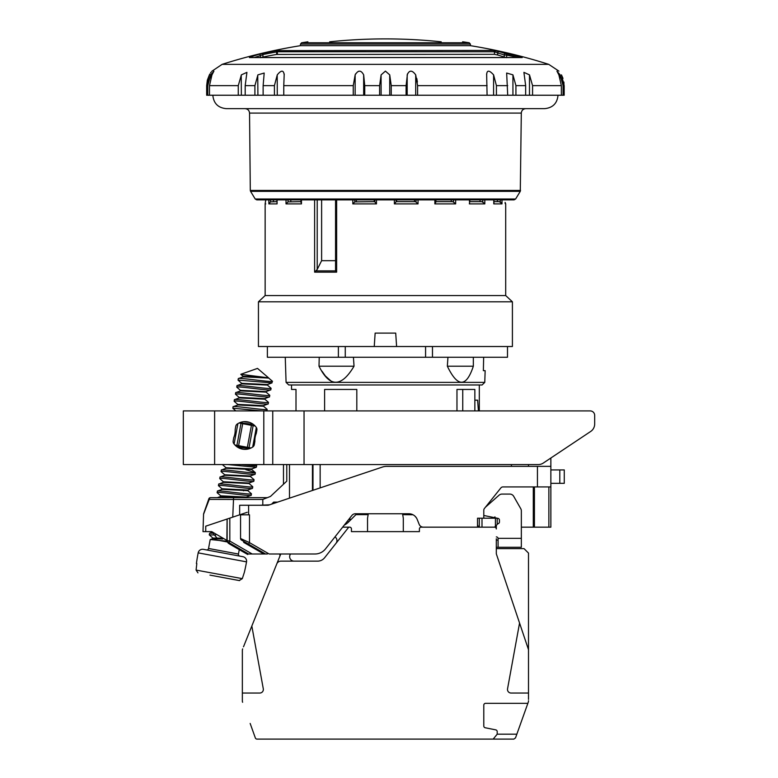 <?xml version="1.0" encoding="UTF-8"?>
<svg xmlns="http://www.w3.org/2000/svg" width="778" height="778" viewBox="0 0 778 778"><rect width="100%" height="100%" fill="white"/><g stroke="black" fill="none" stroke-linecap="round" stroke-linejoin="round"><path stroke-width="1.17" d="M242.269 550.328L242.269 551.369L243.106 551.845L242.794 550.639M242.882 550.688L245.741 552.341M247.705 553.469L248.6 553.994L247.705 553.469L247.705 554.51L247.705 553.469M227.954 542.072L248.6 553.994L267.379 553.994M229.286 542.84L229.286 543.871L230.123 544.357L230.123 543.326L231.387 544.046L231.387 545.077L242.269 551.369M262.799 504.805L262.799 499.437L267.399 497.648L210.527 497.648A1.789 1.789 -90 0 0 208.835 498.854L209.243 499.379L203.554 514.287L203 531.637L211.733 531.637L227.137 540.564A1.789 1.789 -60 0 0 228.032 542.11L229.286 543.871M243.106 551.845L244.778 552.818L244.778 551.777L246.451 552.75L246.451 553.78L247.287 554.267M239.75 549.91L239.75 548.879L240.597 549.365L240.597 550.396M236.823 548.218L236.823 547.187L238.914 548.402L238.914 549.433M234.314 546.769L234.314 545.738L235.987 546.71L235.987 547.741M497.2 524.119L497.2 518.216L477.527 518.216L479.316 518.216L479.316 527.163L494.526 527.163L496.345 525.345A1.789 1.789 0 0 0 496.306 525.675L496.306 528.952A1.789 1.789 0 0 0 494.526 527.163L496.306 527.163L496.306 528.952M269.606 504.805L259.784 505.253M205.742 531.637L205.752 526.171C202.076 527.396 202.076 527.396 205.752 526.171L239.663 514.822L239.663 505.253L267.836 505.253A2.684 2.684 0 0 0 268.682 505.116L382.455 467.043A13.411 13.411 0 0 1 386.715 466.353L550.863 466.353L550.863 527.163L521.348 527.163L521.348 547.284L496.306 547.284M344.246 525.14A17.884 17.884 0 0 0 348.632 521.921L347.601 520.89M356.81 513.752L348.632 521.921M349.517 518.449L350.81 519.743M348.962 519.159L350.178 520.375M550.863 469.931L564.274 469.931L564.274 483.342L550.863 483.342M366.448 410.91L367.206 410.91M357.579 410.91L364.581 410.91M477.527 518.216L477.527 527.163L423.329 527.163A4.473 4.473 0 0 1 419.177 524.353L417.183 519.373A8.947 8.947 0 0 0 408.878 513.752L355.4 513.752A4.473 4.473 0 0 0 351.889 515.454L325.515 548.879A13.411 13.411 0 0 1 314.983 553.994L269.169 553.994L249.495 542.636L248.6 544.182L265.59 553.994M422.58 527.095L421.861 526.91M416.269 517.652L414.849 516.038M413.05 514.783L402.693 514.647M343.186 526.482L342.651 527.163L349.653 527.163A1.789 1.789 0 0 1 351.442 528.952L351.442 531.637L419.4 531.637L419.4 528.952A1.789 1.789 0 0 1 421.19 527.163L482 527.163L482 518.216M483.79 518.216L483.79 510.222A2.684 2.684 0 0 1 484.383 508.54L500.867 487.923A2.684 2.684 0 0 1 502.967 486.921L550.863 486.921M497.2 524.479L495.421 526.268L495.421 518.216M228.119 542.159L227.614 541.877A1.789 1.575 120 0 1 226.884 540.321L227.088 519.033M248.6 505.253L248.62 514.822L239.663 514.822L247.258 512.284M226.884 519.101L229.821 518.119L229.821 541.08L228.927 542.636M227.137 540.564A1.789 1.789 -60 0 0 228.032 542.11A1.789 1.789 0 0 1 227.137 540.564L227.137 519.014L227.137 540.564L229.821 541.08L252.179 553.994L249.942 553.994M211.733 531.637L208.066 531.637L211.733 531.637M209.243 499.379A1.789 1.478 -90 0 1 210.721 497.648A1.789 1.478 90 0 0 209.243 499.379L233.517 499.437L233.517 497.648L214.067 497.648L217.363 497.648L220.874 496.393M286.771 464.563L286.771 481.154L270.462 496.442L267.399 497.648M283.474 484.237L283.474 464.563M289.494 498.153L289.494 464.563M312.989 464.563L312.989 490.286M212.598 532.327L212.987 532.852A1.789 1.575 -60 0 0 213.678 533.825A1.789 1.789 0 0 1 212.88 532.852L212.598 532.327M257.08 549.074L257.08 550.104L243.679 542.373L243.679 541.342L241.452 540.049A1.789 1.789 0 0 1 240.558 538.502A1.789 1.789 120 0 0 241.452 540.049L248.6 544.182M240.558 514.822L240.558 538.502L249.495 542.636L249.495 514.822L248.62 514.822M260.426 551.009L263.353 552.701L263.353 553.732L260.426 552.04L260.426 551.009M257.08 550.104L260.426 552.04M210.527 497.648A1.789 1.789 -90 0 0 208.835 498.854L203.7 513.519A2.684 2.684 -160.7 0 0 203.554 514.287L203.7 513.519M206.783 504.728L207.619 502.345M511.438 466.353L511.438 464.563M214.621 464.563L214.621 410.91L183.326 410.91L183.326 464.563L538.318 464.563A8.947 8.947 0 0 0 543.277 463.066L590.697 431.45L550.863 458.009L550.863 466.353M232.641 544.775L232.641 545.806M237.241 547.43L237.241 548.461M244.778 552.818L246.451 553.78M227.244 541.663L228.45 543.384M230.123 544.357L231.387 545.077M247.861 489.936L247.725 490.646L222.187 489.362L217.519 491.025L217.111 492.63C216.128 491.249 252.121 496.704 251.177 495.323L246.383 497.103L220.845 495.81L220.719 496.529M239.536 497.648L220.884 496.393M251.304 493.631L251.459 493.836C252.043 495.178 216.43 489.751 217.393 491.132M238.331 378.604L238.049 380.092L271.969 382.902L272.251 381.113C276.219 383.116 237.621 377.204 238.331 378.604L243.135 376.824L268.663 378.079M270.909 388.115L271.084 388.329C272.076 389.72 236.415 384.293 237.018 385.635L236.745 387.133C236.104 385.781 271.6 391.188 270.802 389.827L265.998 391.606L240.47 390.323M267.35 385.091L241.832 383.855L237.018 385.635M271.084 388.329L270.802 389.827M269.596 395.146L269.772 395.37C270.404 396.712 234.693 391.285 235.715 392.666L235.433 394.164C234.402 392.773 270.102 398.2 269.499 396.858L264.705 398.637L239.157 397.354L239.031 398.073M266.047 392.131L240.509 390.887L235.715 392.666M269.772 395.37L269.499 396.858M268.303 402.187L268.468 402.401C269.276 403.763 233.692 398.346 234.402 399.697L234.129 401.195C233.429 399.843 269.217 405.28 268.186 403.899L263.392 405.669L237.854 404.385L237.718 405.095M264.87 398.501L264.734 399.211L239.196 397.928L234.402 399.697M268.468 402.401L268.186 403.899M267.029 409.247L267.155 409.432C268.138 410.813 232.282 405.367 233.099 406.738L232.817 408.226L261.972 410.91M263.567 405.523L263.431 406.242L237.893 404.959L233.099 406.738M267.155 409.432L266.883 410.91M249.505 422.386L243.699 421.705M239.566 422.765L253.249 424.341M256.516 465.487L254.941 465.896L241.481 464.563M227.818 464.563L256.283 467.296L256.691 465.701M245.683 469.591L255.379 472.732C256.001 474.074 220.3 468.648 221.322 470.038L221.04 471.526C220.018 470.145 255.816 475.582 255.106 474.23L254.97 474.337M251.78 468.823L251.654 469.542L226.126 468.249L221.322 470.038M255.379 472.732L255.106 474.23M253.92 479.569L254.075 479.763C254.892 481.135 219.308 475.718 220.009 477.07L219.736 478.558C219.124 477.215 254.814 482.642 253.793 481.261L248.979 483.041L223.461 481.757L223.335 482.467M250.341 476.525L224.823 475.29L220.009 477.07M254.075 479.763L253.793 481.261M252.587 486.581L252.762 486.804C253.735 488.176 217.869 482.739 218.706 484.101L218.423 485.598C217.548 484.227 253.054 489.634 252.49 488.292L247.696 490.062M249.028 483.556L223.51 482.321L218.706 484.101M252.762 486.804L252.49 488.292M251.459 493.836L251.177 495.323M213.065 533.241L209.681 533.222L209.253 534.865L215.691 534.992M268.673 378.02L272.251 381.113M240.577 390.507L236.745 387.133M239.264 397.539L235.433 394.164M213.036 538.22L209.253 534.865M267.379 384.546L241.783 383.33M243.203 376.445L240.801 374.296L267.165 377.67L252.811 376.533L243.086 376.251L242.96 376.96M267.165 377.67L268.663 378.108M240.801 374.296L257.508 368.393L268.692 377.952M249.816 448.507L237.971 447.428M251.683 468.94L226.077 467.724M250.38 475.971L224.774 474.774M249.991 447.797L236.716 446.591M239.011 423.008L255.126 426.013M590.697 431.45A8.947 8.947 0 0 0 594.674 424.01L594.674 415.384A4.473 4.473 0 0 0 590.21 410.91L515.532 410.91M490.821 410.91L491.472 410.91M214.621 410.91L590.21 410.91M256.254 427.365A13.858 13.858 0 0 0 237.261 424.02A3.579 3.579 0 0 0 235.744 426.363L235.16 429.67A18.332 18.332 0 0 1 233.76 437.606L233.176 440.912A3.579 3.579 0 0 0 233.799 443.635A13.858 13.858 0 0 0 252.792 446.98A3.579 3.579 0 0 0 254.309 444.637L254.892 441.33A18.332 18.332 0 0 1 256.293 433.404L256.876 430.088A3.579 3.579 0 0 0 256.254 427.365M272.747 464.563L272.747 410.91M594.674 424.01L594.674 415.384M406.524 464.563L407.419 464.563M425.274 464.563L427.005 464.563M234.927 444.987L251.041 447.992M247.686 490.072L222.148 488.779L222.022 489.498M222.673 539.018L212.968 538.59L210.332 539.533M221.176 538.152L212.929 538.075M210.323 539.533L226.388 541.167M214.32 534.856L216.829 537.822L214.718 539.611L227.983 542.091M239.254 549.628L238.438 554.033A1.789 1.789 100.5 0 0 239.867 556.124L206.462 549.91A1.789 1.789 -79.5 0 0 208.543 548.471L238.438 554.033M210.186 539.64L208.543 548.471M244.341 572.413L242.308 578.638L244.341 572.413A178.852 178.852 0 0 0 246.529 561.862A4.473 4.473 0 0 0 242.94 556.698L203.379 549.336A4.473 4.473 0 0 0 198.176 552.866A178.852 178.852 0 0 0 196.416 563.505L196.416 563.505M196.824 563.573L196.085 570.041L196.824 563.573M239.575 580.602L227.536 578.385M196.085 570.08L242.308 578.638L239.177 580.553L209.953 575.117M196.085 570.041L197.943 572.851M402.547 513.752L403.305 518.216L403.305 531.637M368.305 513.752L367.537 518.216L367.537 531.637M243.485 646.819L280.761 553.994M496.306 538.784L496.306 553.8L519.558 623.042L507.548 688.822A3.579 3.579 0 0 0 511.068 693.042L528.505 693.042L528.505 553.1L524.032 548.626L496.306 548.626M496.306 540.126L498.095 540.107L498.095 547.158L498.066 538.337A1.789 1.789 0 0 0 496.306 536.898M477.527 524.654L478.421 527.163M483.79 515.474L498.008 518.372A1.789 1.789 0 0 1 499.437 520.132L499.437 521.97A1.789 1.789 0 0 1 498.367 523.604L497.385 524.032M498.066 538.337L521.348 538.337L521.348 510.913A4.473 4.473 0 0 0 520.764 508.695L513.694 496.325A4.473 4.473 0 0 0 509.814 494.079L502.024 494.079A4.473 4.473 0 0 0 499.068 495.197L485.433 507.217M528.505 693.042L528.505 699.412M528.243 702.271L527.863 703.331L528.243 702.271A4.473 4.473 0 0 0 528.505 700.764M493.184 739.1L513.83 739.1L515.513 737.914L527.863 703.331L485.579 703.331A1.789 1.789 0 0 0 483.79 705.121L483.79 726.01A1.789 1.789 0 0 0 485.229 727.761L495.771 729.871A1.789 1.789 0 0 1 497.2 731.621L497.2 734.179L493.184 739.1L257.012 739.1A1.789 1.789 0 0 1 255.33 737.914L250.166 723.452M242.347 700.764L242.347 693.042L242.347 700.764A4.473 4.473 0 0 0 242.6 702.271M242.668 648.871A4.473 4.473 0 0 0 242.347 650.534L242.347 693.042L259.784 693.042A3.579 3.579 0 0 0 263.295 688.822L251.829 626.037M348.758 527.163L324.621 557.738A8.947 8.947 0 0 1 317.599 561.142L280.907 561.142A4.473 4.473 0 0 0 276.754 563.953M528.505 649.679L519.558 623.042M516.845 734.179L497.2 734.179M335.979 543.345A4.473 4.473 0 0 0 334.987 536.878M290.389 553.994L289.98 555.006A4.473 4.473 0 0 0 294.133 561.142M279.905 553.994L279.905 556.124M277.62 502.121L273.642 502.121L274.128 503.298M273.642 502.121L271.639 504.125M374.247 346.521L258.442 346.521L258.442 301.806L512.41 301.806L512.41 346.521L374.247 346.521L375.142 333.11L374.247 346.521M507.489 346.521L507.489 357.258L267.379 357.258L267.379 346.521M395.71 333.11L396.605 346.521L395.71 333.11L375.142 333.11M505.097 203.496L505.7 203.894L505.7 295.552L265.142 295.552L258.442 301.806M395.992 199.868L396.206 201.658L394.378 203.894L418.039 203.894L415.501 201.658L416.036 201.872L416.036 199.868M396.605 199.868L396.605 201.658L414.499 201.658L414.499 199.868M497.434 199.868L497.434 201.658M480.045 199.868L480.045 201.658M451.24 199.868L451.24 201.658M356.353 199.868L356.353 201.658M374.247 199.868L374.247 201.658M290.797 199.868L290.797 201.658M273.409 199.868L273.409 201.658M484.577 203.476L481.835 201.658L482.798 201.872L482.798 199.868M469.922 201.658L481.835 201.658M484.82 199.868L484.82 203.894L469.377 203.894L469.922 199.868M455.354 203.486L452.728 201.658L453.525 201.872L453.525 199.868M435.913 201.658L452.728 201.658M435.894 199.868L435.894 201.872L434.853 203.894L435.913 201.998L435.913 199.868M501.859 203.476L499.311 201.658L500.322 201.872L500.322 199.868M493.952 201.658L499.311 201.658M493.952 203.087L493.777 203.894L501.995 203.894L501.995 199.868M277.075 199.868L277.075 203.894L276.9 199.868M270.52 199.868L270.52 201.872L276.9 201.658M270.52 201.872L268.857 203.894L277.075 203.894M288.045 199.868L288.045 201.872L300.93 201.658M288.045 201.872L286.022 203.894L301.465 203.894L301.465 199.868M501.246 202.533L501.849 203.457M376.474 199.868L376.474 203.894L375.015 202.134M354.807 199.868L354.807 201.872L374.646 201.658M354.807 201.872L352.813 203.894L376.474 203.894M469.377 199.868L469.601 203.505M484.169 202.951L484.568 203.447M396.206 201.658L415.501 201.658M454.867 202.961L455.325 203.457M335.804 269.441L335.678 270.88L335.804 269.441M321.615 199.868L321.615 260.679L317.22 269.441L314.613 272.144L314.613 199.868M335.561 260.679L321.615 260.679M315.956 270.88L335.678 270.88L336.631 272.144L314.613 272.144M255.233 199.012L515.61 199.012L514.083 199.868L256.759 199.868L255.233 199.012L250.555 191.339L520.288 191.339L521.309 113.082C521.591 110.388 523.079 108.91 525.772 108.648M212.832 95.237C213.629 103.386 218.093 107.86 226.242 108.648L544.6 108.648C552.75 107.86 557.223 103.386 558.011 95.237M207.775 95.237L206.666 95.237L206.666 85.648L207.337 80.192L209.399 74.873C212.627 69.952 212.627 69.952 209.399 74.873L206.666 85.648L207.775 85.648L207.775 95.237L241.365 95.237L241.238 75.077M563.894 82.04L564.176 95.237L241.365 95.237M507.713 95.237L506.653 73.044L512.926 74.844M562.99 78.393L561.453 74.873C558.225 69.952 558.225 69.952 561.453 74.873L564.176 85.648L564.176 95.237M561.356 95.237L561.356 85.648L558.876 74.873L556.951 71.187L560.15 74.873L563.077 85.648L563.077 95.237M487.077 95.237L486.668 74.873C486.843 69.942 489.148 69.942 493.592 74.873L496.422 85.648L496.422 95.237M523.915 72.403L525.656 85.648L525.656 95.237M512.935 95.237L512.935 74.873L515.931 85.648L515.931 95.237M523.915 72.364L529.487 74.873L532.57 85.648L532.57 95.237M355.595 73.881L355.147 74.873C358.201 69.942 361.041 69.942 363.666 74.873L364.746 85.648L364.746 95.237M364.746 85.648L379.606 85.648L379.606 95.237M407.468 73.871L406.097 85.648L406.097 95.237M379.606 85.648L381.113 74.873L385.421 71.119L389.729 74.873L391.237 85.648L391.237 95.237M407.186 95.237L407.186 74.873C409.286 69.942 412.126 69.942 415.705 74.873L417.591 85.648L417.591 95.237M207.775 85.648L210.692 74.873L213.901 71.187L211.966 74.873L209.486 85.648L238.272 85.648L241.365 74.873L246.927 72.364L245.187 85.648L245.187 95.237M245.187 85.648L254.912 85.648L254.912 95.237M254.912 85.648L257.907 74.873L264.189 73.044L263.129 85.648L274.42 85.648L274.42 95.237M263.129 85.648L263.129 95.237M274.42 85.648L277.26 74.873C281.276 69.942 283.581 69.942 284.184 74.873L283.766 85.648L353.251 85.648L353.251 95.237M283.766 85.648L283.766 95.237M238.272 85.648L238.272 95.237M209.486 85.648L209.486 95.237M417.397 82.04L416.775 78.432M389.729 95.237L389.72 74.834M486.668 74.873L486.62 73.968M381.113 95.237L381.084 74.989M363.666 95.237L363.657 74.853M358.755 71.245L358.181 71.44M277.26 95.237L277.221 74.921M257.907 95.237L257.742 75.155M209.447 74.766L209.895 73.998M210.575 72.928L211.081 72.218M211.791 71.294L222.129 64.35L548.723 64.35L558.905 71.119M284.223 73.959L284.184 74.873M353.251 85.648L355.147 74.873L355.147 95.237M249.398 57.572L249.835 57.29A528.126 294.677 -90 0 1 259.016 54.324L263.372 53.254A530.168 439.969 90 0 1 277.124 50.619L493.388 50.444L499.136 51.62A529.75 273.506 90 0 1 505.671 53.682L506.293 53.838A528.593 452.699 -90 0 1 517.526 56.162L522.203 57.572L249.398 57.572A1.342 1.303 -90 0 1 249.738 57.523L521.863 57.523A1.342 1.303 -90 0 1 522.203 57.572M548.723 64.35A536.548 536.548 0 0 0 470.379 45.669L300.473 45.669A536.548 536.548 0 0 0 222.129 64.35M493.388 50.444A1.342 1.303 90 0 1 494.429 51.756L497.696 52.933A528.418 272.825 90 0 1 504.222 54.995L506.682 55.141A527.28 451.561 -90 0 1 517.885 57.465L518.041 57.523M499.136 51.62A1.342 1.138 106.3 0 0 497.696 52.933L497.696 55.005L494.429 54.334L276.647 54.431A526.375 436.818 -90 0 0 262.935 57.076L260.445 57.679M517.526 56.162A1.342 0.681 102.5 0 1 517.885 57.465L517.885 57.523M249.835 57.29A1.342 1.089 70.6 0 1 250.711 57.523M259.016 54.324A1.342 1.099 73.6 0 1 260.445 55.627L262.935 54.557A528.846 438.87 90 0 1 276.647 51.931L277.376 51.756L277.376 54.334M263.372 53.254A1.342 0.739 78.1 0 0 262.935 54.557L262.935 57.076M277.124 50.619A1.342 0.739 80.2 0 0 276.647 51.931L276.647 54.431M506.682 57.679L504.222 57.076A526.375 271.765 -90 0 0 497.696 55.005M483.653 357.258L483.362 370.668L485.151 370.668L484.772 382.377L482.088 384.974L385.421 384.974L482.088 384.974M473.345 366.195L447.34 366.195C457.62 387.58 466.285 387.58 473.345 366.195L473.335 357.258M447.34 366.195L447.953 357.258M481.572 357.258L479.229 357.258M354.039 366.195L319.009 366.195C329.629 387.59 341.309 387.59 354.039 366.195L353.426 357.258M319.009 366.195L319.233 357.258M321.907 371.116L325.155 375.638M325.593 376.163L330.533 380.617M484.772 382.377L286.08 382.377L288.755 384.974L385.421 384.974M296 410.91L296 389.447L291.526 389.447L291.526 384.974M456.968 410.91L456.968 389.447L474.852 389.447L474.852 410.91L474.852 389.447M478.431 410.91L477.604 400.174L474.852 400.174M356.81 410.91L356.81 389.447L324.611 389.447L324.611 410.91M368.15 514.647L355.916 514.647M406.028 513.752L406.028 514.647M462.745 389.447L462.745 410.91M559.8 469.931L559.8 483.342M537.442 466.353L537.442 486.921M533.29 527.163L533.29 486.921M312.445 464.563L312.445 490.471M320.147 464.563L320.147 487.894M232.748 517.137L233.517 499.437L262.799 499.437M240.558 538.502A1.789 1.789 120 0 0 241.452 540.049M528.505 466.353L528.505 464.563M548.86 527.163L548.86 486.921M534.428 486.921L534.428 527.163M243.106 490.062L243.582 490.821M253.521 464.563L254.941 465.896M263.8 410.91L263.8 464.563M304.042 464.563L304.042 410.91M234.1 444.034L237.903 423.611M241.005 423.388L236.92 445.366M252.694 447.049L256.332 427.492M253.132 425.644L249.048 447.622M251.44 425.323L247.346 447.301M242.707 423.699L238.613 445.677M246.529 561.862L198.176 552.866M338.381 357.258L338.381 346.521M432.471 346.521L432.471 357.258M425.576 346.521L425.576 357.258M345.267 357.258L345.267 346.521M493.777 199.868L493.777 203.894M434.853 199.868L434.853 203.894L455.665 203.894L455.665 199.868M418.039 199.868L418.039 203.894M352.813 199.868L352.813 203.894M336.631 199.868L336.631 272.144M286.022 199.868L286.022 203.894M268.857 199.868L268.857 203.894M265.745 203.894L265.142 203.894L265.142 295.552M394.378 199.868L394.378 203.894M374.86 201.872L374.86 199.868M317.22 269.441L317.22 199.868M250.555 191.339L250.302 190.435L520.55 190.435M250.302 190.435L249.544 113.082L521.309 113.082M564.176 85.648L563.077 85.648M507.713 85.648L496.422 85.648M525.656 85.648L515.931 85.648M561.356 85.648L532.57 85.648M406.097 85.648L391.237 85.648M487.077 85.648L417.591 85.648M560.15 78.004L560.15 74.873M529.487 95.237L529.487 74.873M493.592 95.237L493.592 74.873M415.705 95.237L415.705 74.873M307.874 41.818A539.232 539.232 0 0 0 301.601 42.771L469.241 42.771A539.232 539.232 0 0 0 462.968 41.818L462.579 41.818M505.671 53.682A1.342 1.128 108.8 0 0 504.222 54.995L504.222 57.076M506.293 53.838A1.342 0.681 100.9 0 1 506.682 55.141L506.682 57.523M254.396 57.523A526.803 293.938 -90 0 1 260.445 55.627L260.445 57.523M278.407 50.444A1.342 1.293 90 0 0 277.376 51.756L494.429 51.756L494.429 54.334M300.473 45.669L300.473 44.093L470.379 44.093L469.241 42.771M210.692 78.004L210.692 74.873M494.973 516.874L493.631 518.216M247.618 490.461L251.372 493.69M272.3 381.142L269.684 378.896M267.301 384.575L271.979 382.893M241.9 383.486L238.146 380.248M237.961 404.57L234.207 401.341M267.34 385.139L267.476 384.429M241.657 384.001L241.793 383.291M266.037 392.18L266.173 391.46M240.344 391.042L240.48 390.323M270.987 388.183L267.233 384.945M269.684 395.224L265.93 391.986M268.381 402.255L264.627 399.017M267.078 409.286L263.324 406.058M256.604 465.565L255.447 464.563M255.291 472.586L251.547 469.348M253.978 479.618L250.224 476.379M252.665 486.649L248.911 483.41M225.951 468.395L226.087 467.685M250.331 476.574L250.467 475.854M224.648 475.436L224.784 474.716M249.018 483.605L249.154 482.895M232.914 408.372L235.851 410.91M251.605 468.969L256.283 467.296M226.194 467.879L222.44 464.631M250.292 476L254.96 474.327M224.891 474.92L221.137 471.672M223.578 481.952L219.834 478.713M222.255 488.973L218.501 485.735M220.962 496.004L217.198 492.766M246.422 497.677L246.548 496.957M209.759 533.202L212.511 532.22M212.929 538.036L212.802 538.746M505.7 295.552L512.41 301.806M505.7 203.894L505.107 202.377M265.142 203.894L265.736 199.868M493.952 199.868L493.952 203M300.93 202.445L300.93 199.868M335.561 270.355L335.561 199.868M515.61 199.012L520.288 191.339M249.544 113.082C249.252 110.388 247.764 108.91 245.07 108.648M441.214 41.808A536.548 536.548 0 0 0 329.639 41.808M470.379 45.669L470.379 44.093M300.473 44.093L301.601 42.771M286.08 382.377L285.263 357.258M479.316 384.974L479.316 410.91"/></g></svg>
